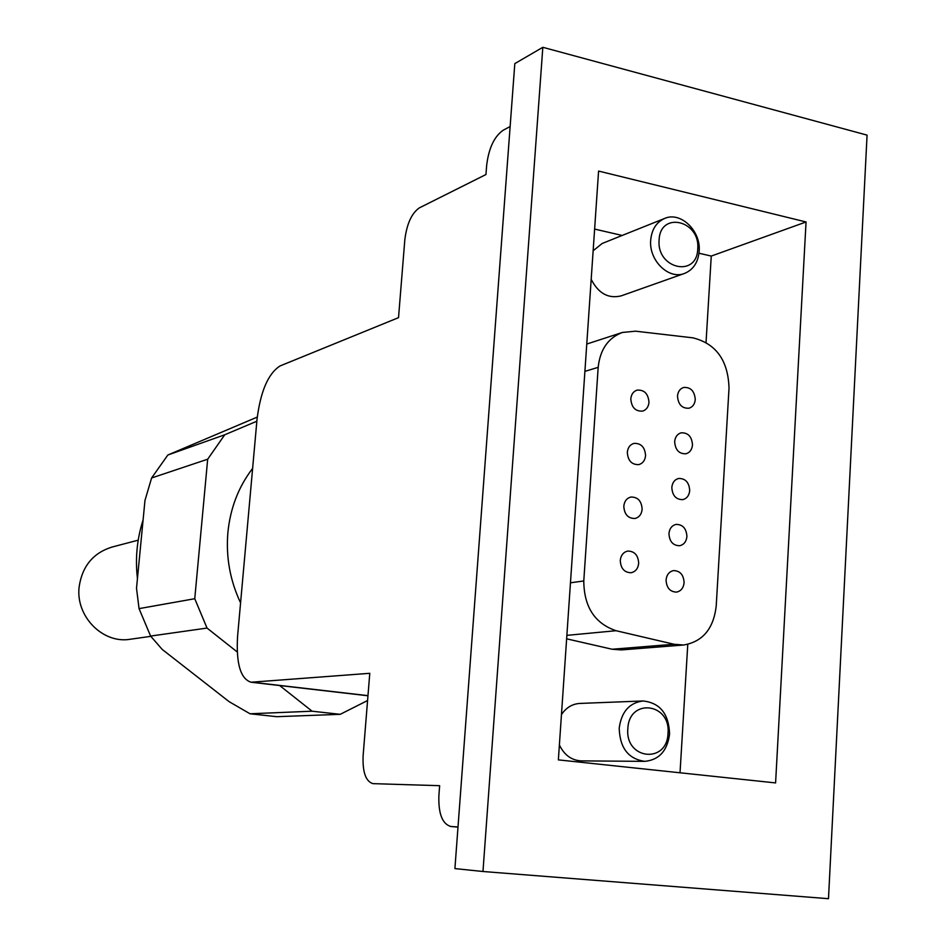 <?xml version="1.0" encoding="UTF-8"?>
<svg xmlns="http://www.w3.org/2000/svg" width="946" height="946" viewBox="0 0 946 946"><rect width="100%" height="100%" fill="white"/><g stroke="black" fill="none" stroke-linecap="round" stroke-linejoin="round"><path stroke-width="1.42" d="M510.131 126.539L503.059 130.3C494.202 136.614 488.739 148.297 486.658 165.349L485.96 174.525L419.315 207.895C411.628 213.264 406.792 223.918 404.817 239.87L398.526 317.655L280.099 365.925C268.238 373.469 260.54 391.289 257.016 419.374L237.576 636.351C236.027 663.584 240.521 678.873 251.057 682.232L369.78 673.304L363.122 755.641C362.46 772.102 365.735 781.443 372.961 783.643L439.642 785.688L438.885 795.633C438.317 813.666 442.302 823.954 450.828 826.497L458.006 826.97M454.908 868.594L514.813 63.619L542.827 47.3L867.068 135.124L828.483 898.7L482.968 871.503L454.908 868.594M482.968 871.503L542.827 47.3M598.582 171.072L558.365 759.886L775.59 782.921L806.051 221.967L598.582 171.072M594.62 229.074L622.184 235.459M698.988 253.232L711.262 256.07L806.051 221.967M711.262 256.07L706.047 342.31M687.777 644.38L680.02 772.787M591.191 279.354C598.44 293.449 608.42 298.948 621.155 295.873L684.443 273.465C668.692 279.921 648.731 260.363 650.694 240.13C651.735 229.405 656.406 222.168 664.683 218.431C680.623 211.206 701.104 230.954 699.165 251.376C698.101 262.503 693.193 269.858 684.443 273.465M664.683 218.431L602.188 243.465L593.142 250.773M559.382 744.963C564.254 755.062 571.561 760.371 581.317 760.891L644.77 761.353C628.369 758.999 619.843 747.955 619.204 728.195C621.392 711.865 629.338 702.795 643.032 700.974C659.953 702.783 668.81 713.792 669.591 734.001C667.356 750.828 659.078 759.945 644.77 761.353M643.032 700.974L579.815 703.434C572.259 703.919 566.134 707.632 561.463 714.597M566.63 638.822L612.121 649.24L621.38 649.926L683.627 645.006L674.06 644.261L616.047 630.71C594.774 623.461 584.025 606.883 583.777 580.974L598.179 367.344C600.095 349.512 608.148 337.888 622.373 332.46L635.558 331.183L692.862 337.828C716.051 343.623 728.113 360.379 729.023 388.073L716.205 606.114C713.532 628.783 702.665 641.743 683.627 645.006M623.804 506.205C624.325 514.388 628.038 518.479 634.932 518.491C639.153 517.427 641.554 514.352 642.145 509.279C641.601 501.049 637.841 496.969 630.887 497.04C626.737 498.152 624.384 501.203 623.804 506.205M627.316 452.342C627.908 460.714 631.739 464.805 638.787 464.616C642.772 463.457 645.042 460.466 645.574 455.629C644.959 447.198 641.092 443.118 633.974 443.39C630.071 444.585 627.848 447.564 627.316 452.342M630.805 398.845C631.479 407.407 635.405 411.498 642.594 411.108C646.355 409.89 648.483 406.969 648.98 402.357C648.282 393.737 644.309 389.669 637.072 390.13C633.382 391.384 631.289 394.293 630.805 398.845M620.269 560.458C620.718 568.44 624.313 572.531 631.041 572.744C635.499 571.762 638.053 568.629 638.68 563.308C638.219 555.278 634.577 551.187 627.789 551.069C623.402 552.086 620.895 555.207 620.269 560.458M668.952 533.579C669.425 541.538 672.984 545.582 679.63 545.736C683.899 544.742 686.323 541.668 686.914 536.512C686.406 528.507 682.811 524.462 676.118 524.391C671.92 525.42 669.532 528.483 668.952 533.579M671.814 487.474C672.358 495.586 676.012 499.642 682.776 499.63C686.855 498.566 689.161 495.55 689.705 490.584C689.149 482.425 685.46 478.38 678.637 478.463C674.628 479.563 672.358 482.566 671.814 487.474M674.664 441.64C675.255 449.906 679.003 453.962 685.885 453.796C689.776 452.661 691.975 449.705 692.496 444.939C691.869 436.614 688.085 432.582 681.144 432.819C677.324 433.989 675.172 436.922 674.664 441.64M677.49 396.078C678.152 404.498 681.983 408.554 688.984 408.223C692.685 407.04 694.778 404.155 695.263 399.567C694.577 391.088 690.71 387.056 683.662 387.458C680.02 388.676 677.963 391.549 677.49 396.078M666.067 579.969C666.492 587.75 669.945 591.806 676.449 592.113C680.919 591.203 683.461 588.069 684.1 582.701C683.651 574.861 680.15 570.828 673.587 570.592C669.2 571.538 666.693 574.671 666.067 579.969M668.006 733.363C667.202 764.143 624.975 759.662 627.837 728.739C628.96 697.687 670.939 702.913 668.006 733.363M697.734 248.964C697.013 277.982 656.394 268.889 659.114 239.977C660.142 210.757 700.513 220.489 697.734 248.964M240.58 602.874C230.067 580.537 225.834 557.111 227.88 532.586C230.304 508.132 238.558 486.741 252.617 468.412M367.568 700.537L340.217 714.325L312.097 711.203L279.661 685.543M237.221 651.96L207.032 628.073L194.758 598.712L207.682 459.212L224.734 434.782L256.851 421.218M207.032 628.073L150.603 636.067L162.227 649.441L229.133 701.672L250.04 713.781L312.097 711.203M340.217 714.325L276.74 716.69L250.04 713.781M207.682 459.212L151.608 477.978L144.975 500.422L136.508 588.246L139.05 608.621L194.758 598.712M257.241 417.091L167.844 455.014L224.734 434.782M150.603 636.067L139.05 608.621M151.608 477.978L167.844 455.014M150.816 636.339L130.3 639.248C102.818 644.096 75.349 616.213 79.157 586.733C82.243 566.264 93.098 553.055 111.746 547.131L138.211 540.166M450.935 826.497L457.994 827.123L450.828 826.497M566.867 635.357L616.047 630.71M612.121 649.24L674.06 644.261M584.9 371.376L598.179 367.344M570.462 582.795L583.777 580.974M252.144 682.232L367.97 695.641M139.393 558.365L141.557 535.897M586.768 344.048L622.373 332.46M251.057 682.232L367.959 695.771M191.447 672.251L185.239 667.403M137.442 578.562C135.112 558.483 136.993 538.948 143.094 519.957"/></g></svg>
